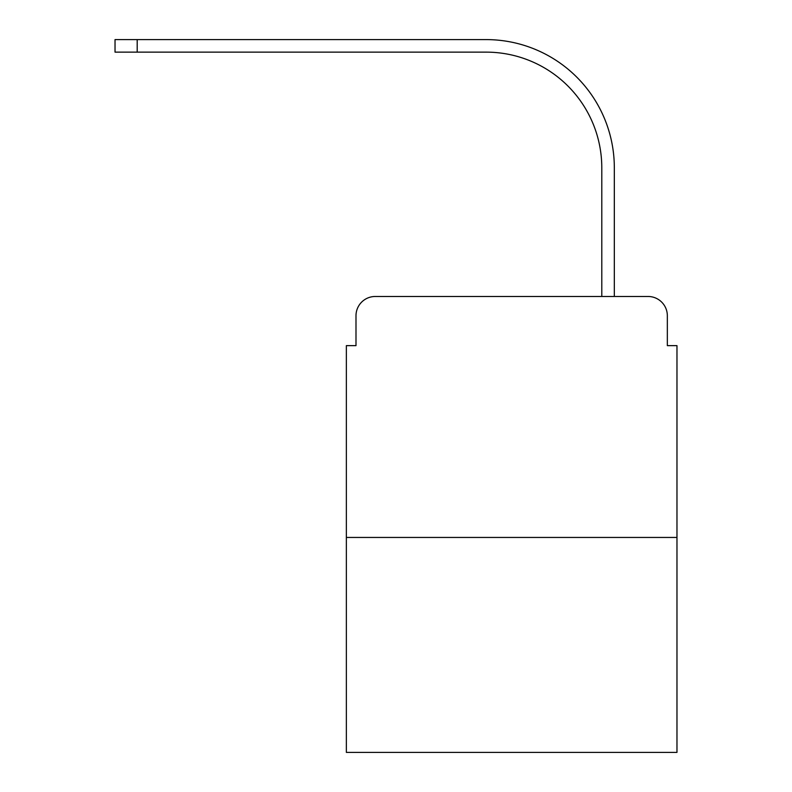 <?xml version="1.0" encoding="UTF-8"?>
<svg xmlns="http://www.w3.org/2000/svg" width="792" height="792" viewBox="0 0 792 792"><rect width="100%" height="100%" fill="white"/><g stroke="black" fill="none" stroke-linecap="round" stroke-linejoin="round"><path stroke-width="1.19" d="M355.994 315.76L355.994 345.639L355.994 315.76A19.275 19.275 0 0 1 375.279 296.475L436.481 296.475M676.972 537.451L346.361 537.451L346.361 752.4L676.972 752.4L676.972 345.639L667.339 345.639L667.339 315.76A19.275 19.275 0 0 0 648.054 296.475L375.279 296.475M346.361 537.451L346.361 345.639L355.994 345.639M586.852 296.475L601.791 296.475L601.791 167.795A115.672 115.672 0 0 0 486.12 52.133A115.672 115.672 0 0 1 601.791 167.795A115.672 115.672 0 0 0 486.12 52.133A115.672 115.672 0 0 1 601.791 167.795A115.672 115.672 0 0 0 486.12 52.133A115.672 115.672 0 0 1 601.791 167.795M614.325 296.475L614.325 167.795L614.325 296.475L614.325 167.795L614.325 296.475L614.325 167.795L614.325 296.475L648.054 296.475M667.339 345.639L667.339 315.76M115.028 39.6L137.194 39.6L137.194 52.133L115.028 52.133L115.028 39.6M614.325 167.795A128.195 128.195 0 0 0 486.12 39.6L137.194 39.6M137.194 52.133L486.12 52.133"/></g></svg>
